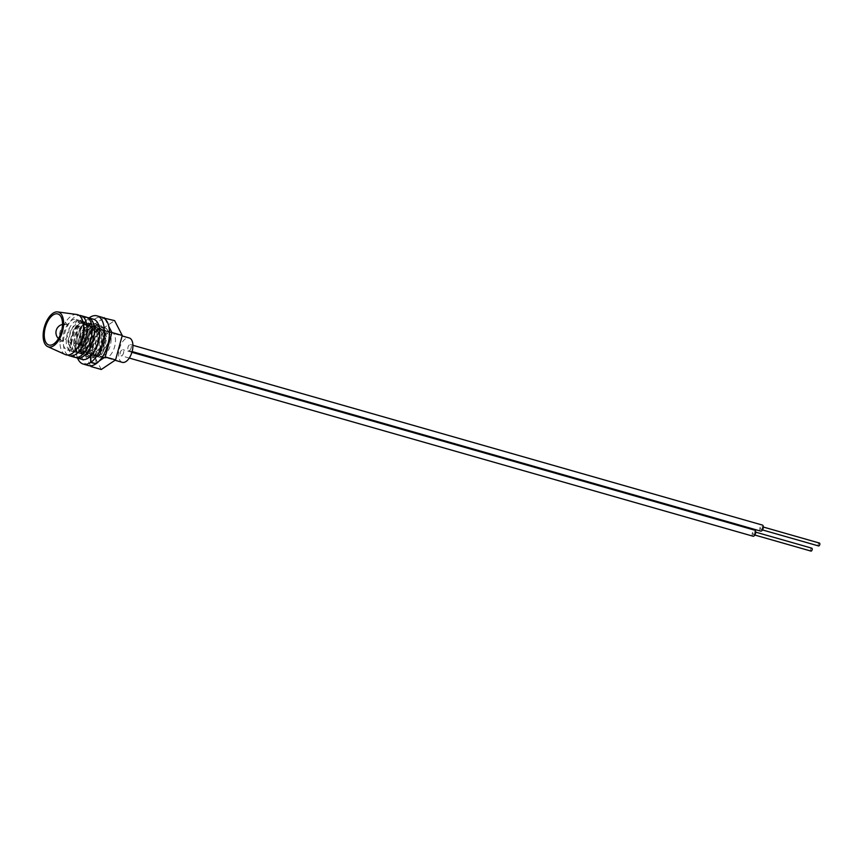 <?xml version="1.0" encoding="UTF-8"?>
<svg xmlns="http://www.w3.org/2000/svg" width="863" height="863" viewBox="0 0 863 863"><rect width="100%" height="100%" fill="white"/><g stroke="black" fill="none" stroke-linecap="round" stroke-linejoin="round"><path stroke-width="0.65" stroke-dasharray="4.32 3.24" d="M754.769 532.644A1.51 0.777 105.9 0 1 754.37 534.111A1.51 0.777 105.9 0 1 753.507 534.661A1.51 0.777 105.9 0 1 753.065 533.787A1.51 0.777 105.9 0 1 753.475 532.32A1.51 0.777 105.9 0 1 754.338 531.77A1.51 0.777 105.9 0 1 754.769 532.644M810.961 551.079A1.51 0.777 105.9 0 1 810.519 550.195A1.51 0.777 105.9 0 1 810.929 548.728A1.51 0.777 105.9 0 1 811.781 548.178M753.054 536.225A3.128 1.607 105.9 0 1 752.148 534.402A3.128 1.607 105.9 0 1 752.989 531.349A3.128 1.607 105.9 0 1 754.78 530.206M123.722 351.521A3.128 1.607 105.9 0 1 122.87 354.574A3.128 1.607 105.9 0 1 121.09 355.729A3.128 1.607 105.9 0 1 120.184 353.895A3.128 1.607 105.9 0 1 121.025 350.853A3.128 1.607 105.9 0 1 122.805 349.698A3.128 1.607 105.9 0 1 123.722 351.521M762.396 527.52A1.51 0.777 105.9 0 1 761.997 528.987A1.51 0.777 105.9 0 1 761.134 529.548A1.51 0.777 105.9 0 1 760.691 528.663A1.51 0.777 105.9 0 1 761.101 527.196A1.51 0.777 105.9 0 1 761.964 526.646A1.51 0.777 105.9 0 1 762.396 527.52M818.588 545.955A1.51 0.777 105.9 0 1 818.146 545.071A1.51 0.777 105.9 0 1 818.556 543.604A1.51 0.777 105.9 0 1 819.408 543.054M760.681 531.112A3.128 1.607 105.9 0 1 759.774 529.278A3.128 1.607 105.9 0 1 760.616 526.236A3.128 1.607 105.9 0 1 762.407 525.082M131.349 346.408A3.128 1.607 105.9 0 1 130.507 349.45A3.128 1.607 105.9 0 1 128.716 350.605A3.128 1.607 105.9 0 1 127.81 348.781A3.128 1.607 105.9 0 1 128.652 345.729A3.128 1.607 105.9 0 1 130.432 344.574A3.128 1.607 105.9 0 1 131.349 346.408M111.09 339.116A12.675 6.505 105.9 0 1 103.387 355.729A12.675 6.505 105.9 0 1 100.453 356.106A12.675 6.505 105.9 0 1 96.775 348.717A12.675 6.505 105.9 0 1 100.184 336.387A12.675 6.505 105.9 0 1 107.411 331.726A12.675 6.505 105.9 0 1 109.709 333.603A12.675 6.505 105.9 0 1 111.09 339.116M122.276 362.341A12.675 6.505 105.9 0 1 118.609 354.952A12.675 6.505 105.9 0 1 122.017 342.622A12.675 6.505 105.9 0 1 129.245 337.962M65.264 354.542A20.885 10.723 105.9 0 1 59.957 342.643A20.885 10.723 105.9 0 1 76.71 314.477M64.11 325.114A8.36 4.293 105.9 0 1 66.58 324.564A8.36 4.293 105.9 0 1 67.886 325.491A8.36 4.293 105.9 0 1 69.008 329.429A8.36 4.293 105.9 0 1 64.466 340.076A8.36 4.293 105.9 0 1 63.592 340.529A8.36 4.293 105.9 0 1 61.996 340.626A8.36 4.293 105.9 0 1 59.569 335.761A8.36 4.293 105.9 0 1 64.11 325.114M109.116 336.818A15.879 8.155 105.9 0 1 108.781 341.543L99.914 357.422L93.808 355.383L92.47 348.825L95.135 337.584L101.456 329.882L108.35 331.424L105.685 328.102A15.879 8.155 105.9 0 1 107.4 329.914A15.879 8.155 105.9 0 1 109.116 336.818M80.723 328.706A15.879 8.155 105.9 0 1 76.451 344.164A15.879 8.155 105.9 0 1 67.4 349.99A15.879 8.155 105.9 0 1 62.794 340.745A15.879 8.155 105.9 0 1 67.055 325.297A15.879 8.155 105.9 0 1 76.117 319.461A15.879 8.155 105.9 0 1 80.723 328.706M67.799 342.18L70.076 342.072L70.788 343.032L70.227 347.897L67.853 340.928L71.241 329.288L78.166 321.759L82.363 321.241L84.833 322.827L85.944 324.402L87.616 331.942L85.135 343.841L79.137 351.64L75.48 352.298L73.387 350.831L71.478 343.226L74.919 330.335L81.845 322.805L86.041 322.298L88.511 323.873L89.623 325.448L91.284 332.989L88.813 344.898L82.816 352.687L79.159 353.355L77.066 351.877L75.21 343.032L78.598 331.392L85.523 323.852L89.72 323.345L93.301 326.505L94.962 334.035L92.492 345.944L86.483 353.733L82.837 354.402L80.744 352.935L78.878 344.078L82.276 332.438L89.202 324.909L93.387 324.391L96.98 327.552L98.641 335.092L96.171 346.991L90.162 354.79L86.505 355.448L84.412 353.981L82.557 345.124L85.955 333.485L92.87 325.955L97.066 325.448L100.658 328.598L102.319 336.139L99.849 348.048L93.733 355.901L90.183 356.505L88.091 355.038L86.235 346.182L89.633 334.542L96.548 327.012L100.744 326.494L104.337 329.655L105.998 337.196L103.528 349.094L97.411 356.948L93.862 357.552L91.769 356.085L89.914 347.228L93.301 335.588L100.227 328.059L104.423 327.541L105.685 328.102M70.788 343.032L73.765 331.068L80.647 322.881L85.351 322.093L90.55 331.521L87.087 346.807L78.468 353.15L75.771 350.777L74.466 344.078L77.411 332.169L84.326 323.927L89.029 323.15L94.229 332.568L90.798 347.789L82.147 354.208L79.45 351.824L78.145 345.124L81.338 332.719L88.004 324.973L92.708 324.197L97.907 333.614L94.606 348.609L85.825 355.254L83.128 352.881L81.812 346.182L84.822 334.154L91.672 326.031L96.376 325.254L101.586 334.671L98.048 350.098L89.493 356.3L86.807 353.927L85.491 347.228L88.436 335.34L95.351 327.077L100.054 326.3L105.264 335.718L101.942 350.734L93.172 357.358L90.486 354.973L89.169 348.274L92.136 336.343L99.029 328.123L103.733 327.347L108.943 336.764L108.781 341.543M70.227 347.897L70.13 340.939L73.269 330.335L79.623 323.474L85.75 324.456L86.785 325.934L88.317 332.784L86.106 343.657L80.669 350.777L75.459 350.054L73.808 341.985L76.947 331.381L82.805 324.779L89.418 325.513L90.464 326.98L91.996 333.83L89.784 344.704L84.347 351.824L79.137 351.101L77.487 343.032L80.626 332.428L86.483 325.826L93.096 326.559L94.143 328.026L95.674 334.887L93.452 345.75L88.026 352.87L82.816 352.147L81.165 344.089L84.294 333.485L90.162 326.883L96.775 327.606L97.821 329.083L99.342 336.57M99.051 340.033L97.131 346.807L91.694 353.927L86.494 353.204L85.966 352.395L84.844 345.135L87.972 334.531L93.84 327.929L100.453 328.663L101.489 330.13L103.021 336.98L100.809 347.854L95.254 355.049L90.173 354.251L88.522 346.192L91.651 335.578L97.508 328.986L104.132 329.709L105.167 331.176L106.699 338.037L104.488 348.9L98.932 356.095L93.851 355.297L92.19 347.239L95.329 336.635L101.683 329.774L108.35 331.424M76.548 349.159A15.879 8.155 105.9 0 1 70.842 350.982A15.879 8.155 105.9 0 1 66.235 341.726A15.879 8.155 105.9 0 1 70.507 326.279A15.879 8.155 105.9 0 1 79.569 320.443A15.879 8.155 105.9 0 1 83.452 325.006M71.413 343.204A15.879 8.155 105.9 0 1 75.674 327.757A15.879 8.155 105.9 0 1 84.736 321.921A15.879 8.155 105.9 0 1 89.342 331.165A15.879 8.155 105.9 0 1 85.07 346.624A15.879 8.155 105.9 0 1 76.02 352.449A15.879 8.155 105.9 0 1 71.413 343.204M74.639 357.271A20.885 10.723 105.9 0 1 68.576 345.103A20.885 10.723 105.9 0 1 74.196 324.779A20.885 10.723 105.9 0 1 86.117 317.099M67.821 355.027A20.885 10.723 105.9 0 1 63.409 343.625A20.885 10.723 105.9 0 1 79.137 315.416M73.711 343.862A15.879 8.155 105.9 0 1 77.972 328.415A15.879 8.155 105.9 0 1 87.034 322.579A15.879 8.155 105.9 0 1 91.64 331.824A15.879 8.155 105.9 0 1 87.368 347.282A15.879 8.155 105.9 0 1 78.317 353.107A15.879 8.155 105.9 0 1 73.711 343.862M78.878 345.34A15.879 8.155 105.9 0 1 83.15 329.893A15.879 8.155 105.9 0 1 92.201 324.057A15.879 8.155 105.9 0 1 96.807 333.301A15.879 8.155 105.9 0 1 92.535 348.76A15.879 8.155 105.9 0 1 83.484 354.585A15.879 8.155 105.9 0 1 78.878 345.34M82.104 359.407A20.885 10.723 105.9 0 1 76.052 347.239A20.885 10.723 105.9 0 1 81.661 326.904A20.885 10.723 105.9 0 1 93.582 319.234M75.825 357.476A20.885 10.723 105.9 0 1 70.874 345.761A20.885 10.723 105.9 0 1 87.228 317.552M99.644 332.719A16.893 8.673 -74.1 0 0 94.779 323.733A16.893 8.673 -74.1 0 0 85.146 329.936A16.893 8.673 -74.1 0 0 80.604 346.376A16.893 8.673 -74.1 0 0 85.502 356.214A16.893 8.673 -74.1 0 0 90.507 355.092L90.539 356.171M96.095 363.733L95.836 356.462A16.893 8.673 -74.1 0 0 104.844 335.049A16.893 8.673 -74.1 0 0 99.946 325.211A16.893 8.673 -74.1 0 0 90.313 331.414A16.893 8.673 -74.1 0 0 85.771 347.854A16.893 8.673 -74.1 0 0 90.669 357.692A16.893 8.673 -74.1 0 0 95.685 356.57L90.507 355.092M88.425 365.556A25.07 12.869 105.9 0 1 81.154 350.961A25.07 12.869 105.9 0 1 87.897 326.559A25.07 12.869 105.9 0 1 102.201 317.347M77.562 358.113A25.07 12.869 105.9 0 1 75.987 349.483A25.07 12.869 105.9 0 1 89.04 317.94M90.701 355.998L90.669 354.984A16.893 8.673 -74.1 0 0 94.369 351.155M95.836 356.462L90.669 354.984M95.685 356.57L95.858 363.657M90.065 347.174A13.366 6.861 105.9 0 1 93.657 334.164A13.366 6.861 105.9 0 1 101.284 329.256A13.366 6.861 105.9 0 1 105.157 337.045A13.366 6.861 105.9 0 1 101.564 350.054A13.366 6.861 105.9 0 1 93.938 354.963A13.366 6.861 105.9 0 1 90.065 347.174M100.399 350.13A13.366 6.861 105.9 0 1 103.992 337.12A13.366 6.861 105.9 0 1 111.618 332.212A13.366 6.861 105.9 0 1 115.502 340A13.366 6.861 105.9 0 1 111.91 353.01A13.366 6.861 105.9 0 1 104.283 357.918A13.366 6.861 105.9 0 1 100.399 350.13M101.284 369.493L93.646 354.661L100.324 330.238L114.617 320.637M104.865 318.814L108.867 326.602M90.561 365.815L83.312 351.716L89.979 327.282L103.765 318.026M99.202 360.993L92.492 365.502M93.646 354.661L83.312 351.716M100.324 330.238L89.979 327.282M753.507 534.661L754.866 535.049M129.267 358.059L121.09 355.729M131.91 352.298L122.805 349.698M754.338 531.77L755.686 532.147M761.134 529.548L762.493 529.936M132.115 351.575L128.716 350.605M132.913 345.286L130.432 344.574M761.964 526.646L763.313 527.034M100.453 356.106L115.027 360.27M67.886 325.491L60.334 315.75M58.457 338.576A8.36 8.36 0 0 0 61.996 340.626M103.387 355.729L99.914 357.422M67.4 349.99L75.48 352.298M76.117 319.461L82.363 321.241M78.468 353.15L79.159 353.355M82.147 354.208L82.837 354.402M85.825 355.254L86.505 355.448M89.493 356.3L90.183 356.505M93.172 357.358L93.862 357.552M85.351 322.093L86.041 322.298M89.029 323.15L89.72 323.345M92.708 324.197L93.387 324.391M96.376 325.254L97.066 325.448M100.054 326.3L100.744 326.494M103.733 327.347L104.423 327.541M109.709 333.603L107.4 329.914M66.58 324.564A8.36 8.36 0 0 0 62.492 324.434M63.592 340.529L52.039 344.812M107.411 331.726L122.125 335.934M80.647 322.881L79.126 323.733M74.941 349.245L75.771 350.777M82.805 324.779L84.326 323.927M78.609 350.302L79.45 351.824M86.483 325.826L88.004 324.973M82.287 351.349L83.128 352.881M90.162 326.883L91.672 326.031M85.966 352.395L86.807 353.927M93.84 327.929L95.351 327.077M89.644 353.452L90.486 354.973M97.508 328.986L99.029 328.123M93.323 354.499L93.808 355.383M86.785 325.934L85.944 324.402M80.55 350.842L79.029 351.694M90.464 326.98L89.623 325.448M84.218 351.888L82.708 352.751M94.143 328.026L93.301 326.505M87.897 352.945L86.386 353.798M97.821 329.083L96.98 327.552M91.575 353.992L90.054 354.844M101.489 330.13L100.658 328.598M95.254 355.049L93.733 355.901M105.167 331.176L104.337 329.655M98.932 356.095L97.411 356.948M84.736 321.921L79.569 320.443M76.02 352.449L70.842 350.982M92.201 324.057L87.034 322.579M83.484 354.585L78.317 353.107M99.946 325.211L94.779 323.733M90.669 357.692L85.502 356.214M111.618 332.212L101.284 329.256M104.283 357.918L93.938 354.963"/><path stroke-width="1.29" d="M755.686 532.147L811.781 548.178A1.51 0.777 105.9 0 1 812.223 549.051A1.51 0.777 105.9 0 1 811.813 550.518A1.51 0.777 105.9 0 1 810.961 551.079L754.866 535.049M131.91 352.298L754.78 530.206A3.128 1.607 105.9 0 1 755.686 532.029A3.128 1.607 105.9 0 1 754.845 535.082A3.128 1.607 105.9 0 1 753.054 536.225L129.267 358.059M763.313 527.034L819.408 543.054A1.51 0.777 105.9 0 1 819.85 543.927A1.51 0.777 105.9 0 1 819.44 545.405A1.51 0.777 105.9 0 1 818.588 545.955L762.493 529.936M132.913 345.286L762.407 525.082A3.128 1.607 105.9 0 1 763.313 526.905A3.128 1.607 105.9 0 1 762.471 529.958A3.128 1.607 105.9 0 1 760.681 531.112L132.115 351.575M122.125 335.934L129.245 337.962A12.675 6.505 105.9 0 1 132.913 345.351A12.675 6.505 105.9 0 1 129.515 357.681A12.675 6.505 105.9 0 1 122.276 362.341L115.027 360.27M63.592 322.611A18.101 9.299 105.9 0 1 58.393 340.745A18.101 9.299 105.9 0 1 47.745 346.646A18.101 9.299 105.9 0 1 43.15 336.343A18.101 9.299 105.9 0 1 57.659 311.921A18.101 9.299 105.9 0 1 63.592 322.611M57.659 311.921L76.71 314.477A20.885 10.723 105.9 0 1 83.549 326.807A20.885 10.723 105.9 0 1 77.551 347.735A20.885 10.723 105.9 0 1 65.264 354.542L47.745 346.646M44.25 335.599A16.16 8.296 105.9 0 1 50.065 317.8A16.16 8.296 105.9 0 1 60.334 315.75A16.16 8.296 105.9 0 1 62.492 323.355A16.16 8.296 105.9 0 1 52.039 344.812A16.16 8.296 105.9 0 1 44.25 335.599M99.342 336.57L99.051 340.033M83.452 325.006A15.879 8.155 105.9 0 1 84.164 329.698A15.879 8.155 105.9 0 1 76.548 349.159M79.137 315.416A20.885 10.723 105.9 0 1 80.939 315.621L86.117 317.099A20.885 10.723 105.9 0 1 92.168 329.267A20.885 10.723 105.9 0 1 86.559 349.601A20.885 10.723 105.9 0 1 74.639 357.271L69.472 355.793A20.885 10.723 105.9 0 1 67.821 355.027M80.939 315.621A20.885 10.723 105.9 0 1 87.001 327.789A20.885 10.723 105.9 0 1 81.381 348.123A20.885 10.723 105.9 0 1 69.472 355.793M87.228 317.552A20.885 10.723 105.9 0 1 88.414 317.757L93.582 319.234A20.885 10.723 105.9 0 1 99.633 331.403A20.885 10.723 105.9 0 1 94.024 351.737A20.885 10.723 105.9 0 1 82.104 359.407L76.936 357.929A20.885 10.723 105.9 0 1 75.825 357.476M88.414 317.757A20.885 10.723 105.9 0 1 94.466 329.925A20.885 10.723 105.9 0 1 88.857 350.259A20.885 10.723 105.9 0 1 76.936 357.929M94.369 351.155A16.893 8.673 -74.1 0 0 99.677 333.571A16.893 8.673 -74.1 0 0 99.644 332.719M89.04 317.94A25.07 12.869 105.9 0 1 97.023 315.869L102.201 317.347A25.07 12.869 105.9 0 1 109.461 331.953A25.07 12.869 105.9 0 1 96.095 363.733L90.928 362.255L90.701 355.998M97.023 315.869A25.07 12.869 105.9 0 1 104.294 330.475A25.07 12.869 105.9 0 1 90.928 362.255M95.858 363.657L95.858 363.884A25.07 12.869 105.9 0 1 88.425 365.556L83.258 364.078A25.07 12.869 105.9 0 1 77.562 358.113M95.858 363.884L90.691 362.406A25.07 12.869 105.9 0 1 83.258 364.078M90.539 356.171L90.691 362.406M103.765 318.026L114.617 320.637L122.255 335.47L115.577 359.893L101.284 369.493L90.939 366.538L90.561 365.815M108.867 326.602L111.91 332.514L105.243 356.937L99.202 360.993M104.283 317.681L104.865 318.814M92.492 365.502L90.939 366.538M115.577 359.893L105.243 356.937M122.255 335.47L111.91 332.514M62.492 324.434A8.36 8.36 0 0 0 58.457 338.576"/></g></svg>
